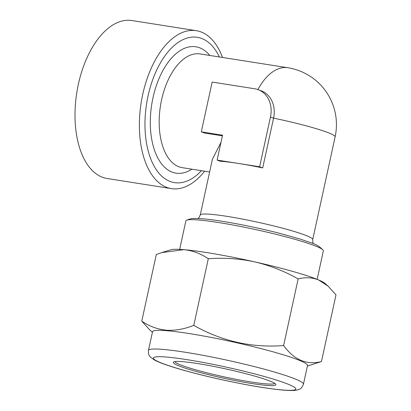 <?xml version="1.0" encoding="UTF-8"?>
<svg xmlns="http://www.w3.org/2000/svg" width="411" height="411" viewBox="0 0 411 411"><rect width="100%" height="100%" fill="white"/><g stroke="black" fill="none" stroke-linecap="round" stroke-linejoin="round"><path stroke-width="0.62" d="M274.764 383.376A51.164 4.634 12.3 0 1 265.727 383.853A51.164 4.634 12.3 0 1 210.36 373.686A51.164 4.634 12.3 0 1 174.881 361.598M182.715 361.675A52.444 4.752 12.3 0 1 238.339 371.816A52.444 4.752 12.3 0 1 275.719 384.234A52.444 4.752 12.3 0 1 266.477 385.384A52.444 4.752 12.3 0 1 206.42 374.149A52.444 4.752 12.3 0 1 173.658 361.978A52.444 4.752 12.3 0 1 182.715 361.675M148.463 350.408L152.538 331.739A79.308 7.187 12.3 0 1 166.691 330.706A79.308 7.187 12.3 0 1 254.183 346.869A79.308 7.187 12.3 0 1 307.51 365.533L303.441 384.203A79.308 7.187 12.3 0 0 250.114 365.538A79.308 7.187 12.3 0 0 162.617 349.376A79.308 7.187 12.3 0 0 148.463 350.408C148.33 356.604 150.025 355.967 150.606 357.262L154.598 360.087C157.151 361.439 160.588 362.882 164.914 364.408C171.341 366.684 179.386 369.129 189.05 371.739C199.422 374.539 210.545 377.236 222.423 379.846C247.771 385.338 268.183 388.775 283.662 390.162C292.714 390.815 295.725 390.486 298.021 389.756C299.681 388.791 301.232 389.587 303.441 384.203M307.392 366.088L321.464 361.526C306.889 365.348 294.271 360.031 283.616 345.574C251.753 347.983 221.801 341.253 193.771 325.378C184.272 329.139 175.101 330.747 166.26 330.203C157.382 329.273 149.224 326.247 141.774 321.13L149.686 329.848L152.414 332.299M222.51 57.458A79.95 43.294 98.9 0 0 200.851 31.863A79.95 43.294 98.9 0 0 196.314 30.676A79.95 43.294 98.9 0 0 142.709 94.453A79.95 43.294 98.9 0 0 166.928 187.447A79.95 43.294 98.9 0 0 171.464 188.628A79.95 43.294 98.9 0 0 204.621 171.187M171.464 188.628L107.096 178.502A79.95 43.294 -81.1 0 1 78.347 84.327A79.95 43.294 -81.1 0 1 131.946 20.55L196.314 30.676M258.087 89.649L261.175 90.79A25.585 21.382 110.3 0 1 273.562 118.132L262.706 167.919A57.561 5.215 -167.7 0 0 238.37 163.439A57.561 5.215 -167.7 0 0 220.214 161.235L217.121 160.095L259.618 166.779L270.474 116.991A25.585 21.382 -69.7 0 0 258.087 89.649A25.585 21.382 -69.7 0 0 254.65 88.755L212.158 82.072L201.303 131.859L222.551 135.204L217.121 160.095M197.902 218.524L198.934 217.619L200.244 215.02L212.384 159.34L221.015 142.242M201.303 131.859L204.395 133L222.413 135.835M317.138 279.357L323.349 250.869A70.353 6.376 -167.7 0 0 323.128 250.155A70.353 6.376 -167.7 0 0 218.375 222.505A70.353 6.376 -167.7 0 0 186.363 220.337A70.353 6.376 -167.7 0 0 185.87 220.892L179.658 249.385M262.706 167.919L259.618 166.779M141.774 321.13L156.303 254.486L161.811 252.585L183.82 249.657C192.584 250.551 200.748 253.577 208.305 258.73C223.938 257.574 239.418 258.627 254.738 261.879C270.017 265.506 284.484 271.188 298.145 278.925L283.616 345.574M298.145 278.925C305.296 277.081 312.108 277.42 318.587 279.953L328.081 286.159L335.993 294.877L321.464 361.526M208.305 258.73L193.771 325.378M161.811 252.585L170.77 249.796A79.95 7.244 12.3 0 1 183.82 249.657A79.95 7.244 12.3 0 1 254.738 261.879A79.95 7.244 12.3 0 1 318.587 279.953A79.95 7.244 12.3 0 1 325.044 283.436L328.081 286.159M166.368 357.046A72.911 6.607 -167.7 0 0 183.527 370.177A72.911 6.607 -167.7 0 0 282.825 390.013A72.911 6.607 -167.7 0 0 265.665 376.882A72.911 6.607 -167.7 0 0 166.368 357.046M200.244 215.02A57.561 5.215 12.3 0 1 226.836 216.335A57.561 5.215 12.3 0 1 284.325 228.66A57.561 5.215 12.3 0 1 312.725 239.541L335.114 136.858A57.561 57.561 0 0 0 287.818 67.733A57.561 31.169 98.9 0 0 257.908 89.588M270.474 116.991L273.562 118.132A57.561 5.215 12.3 0 1 326.678 132.116A57.561 5.215 12.3 0 1 335.114 136.858M209.774 55.454A63.957 34.632 98.9 0 0 199.489 47.738A63.957 34.632 98.9 0 0 152.974 97.813A63.957 34.632 98.9 0 0 172.348 172.204A63.957 34.632 98.9 0 0 191.886 169.183M287.818 67.733L200.178 53.944A57.561 31.169 98.9 0 0 160.968 102.904A57.561 31.169 98.9 0 0 179.016 166.82A57.561 31.169 98.9 0 0 182.284 167.673L209.625 171.973M219.356 56.959A73.554 39.826 98.9 0 0 201.524 38.403A73.554 39.826 98.9 0 0 148.037 95.989A73.554 39.826 98.9 0 0 170.313 181.539A73.554 39.826 98.9 0 0 201.467 170.688M323.128 250.155C316.285 243.142 311.913 243.466 300.847 239.259L278.453 232.996C258.75 228.048 239.813 224.113 221.642 221.2C209.302 219.233 200.065 218.339 193.92 218.529C192.204 218.333 189.682 218.94 186.363 220.337M313.393 243.708L312.838 242.469L312.725 239.541"/></g></svg>
